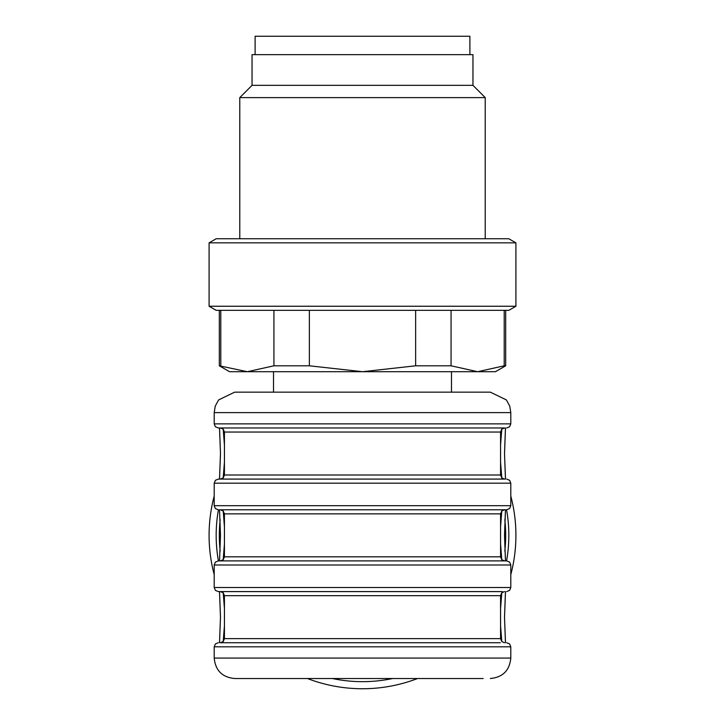 <?xml version="1.0" encoding="UTF-8"?>
<svg xmlns="http://www.w3.org/2000/svg" width="725" height="725" viewBox="0 0 725 725"><rect width="100%" height="100%" fill="white"/><g stroke="black" fill="none" stroke-linecap="round" stroke-linejoin="round"><path stroke-width="1.09" d="M219.684 525.118A143.178 143.178 0 0 0 219.322 535.34A143.178 143.178 0 0 1 220.183 519.598L219.684 525.118L220.183 519.598M504.817 519.598A143.178 143.178 0 0 1 504.817 551.082L505.316 545.572A143.178 143.178 0 0 0 505.316 525.118L504.817 519.598L505.316 525.118M220.183 551.082A143.178 143.178 0 0 1 219.322 535.34A143.178 143.178 0 0 0 219.684 545.572L220.183 551.082L219.684 545.572M505.316 545.572L504.817 551.082M417.573 678.518A153.41 153.41 0 0 1 307.427 678.518M214.201 574.617A153.41 153.41 0 0 1 214.201 496.063M510.799 496.063A153.41 153.41 0 0 1 510.799 574.617M392.66 678.518A146.323 146.323 0 0 1 332.34 678.518M218.424 560.905A146.323 146.323 0 0 1 218.424 509.775M506.576 509.775A146.323 146.323 0 0 1 506.576 560.905M229.644 242.839L515.91 242.839L515.91 306.249L209.09 306.249L209.09 242.839L229.644 242.839M209.09 306.249L216.177 310.345L508.823 310.345L515.91 306.249M273.932 365.799L309.358 365.799L362.5 371.708L229.544 371.708L219.322 365.799L247.361 371.708L273.932 365.799L273.932 310.345M220.79 310.345L220.79 365.799M309.358 310.345L309.358 365.799M415.642 365.799L451.068 365.799L477.639 371.708L362.5 371.708L415.642 365.799L415.642 310.345M451.068 310.345L451.068 365.799M504.21 365.799L505.678 365.799L495.456 371.708L477.639 371.708L504.21 365.799L504.21 310.345M209.09 242.839L216.177 238.752L508.823 238.752L515.91 242.839M239.776 238.752L239.776 97.612L485.224 97.612L485.224 238.752M239.776 97.612L252.046 85.342L472.954 85.342L485.224 97.612M252.046 85.342L252.046 54.656L472.954 54.656L472.954 85.342M469.891 54.656L469.891 36.25L255.109 36.25L255.109 54.656M224.696 509.775L220.337 509.775L223.255 510.998L224.433 513.862L500.567 513.862L501.745 510.998L504.663 509.775M218.597 560.905L506.702 560.905L220.337 560.905L223.255 559.691L224.433 556.818L500.567 556.818L500.567 513.862M502.353 591.591L218.297 591.591L224.696 591.591L220.337 591.591L223.255 592.814L224.433 595.678L500.567 595.678L501.745 592.814L504.355 591.591M220.645 642.731L500.304 642.731M504.355 642.731L501.745 641.507L500.567 638.634L500.567 595.678M222.648 427.958L504.663 427.958L501.745 429.173L500.567 432.046L224.433 432.046L223.255 429.173L220.346 427.958M504.355 479.089L220.337 479.089L223.255 477.866L224.433 475.002L500.567 475.002L500.567 432.046M501.8 641.562L500.567 625.802M500.567 608.502L501.8 592.76M501.8 559.736L500.567 543.986M500.567 526.685L501.8 510.944M501.8 477.92L500.567 462.169M500.567 444.869L501.8 429.127M500.304 427.958L218.597 427.958M506.403 509.775L222.648 509.775M223.2 510.944L224.433 526.694M224.433 543.995L223.2 559.736M224.696 560.905L222.648 560.905M223.2 592.76L224.433 608.511M224.433 625.811L223.2 641.562M483.185 678.518L234.927 678.518M223.2 429.127L224.433 444.878M224.433 462.178L223.2 477.92M218.597 479.089L502.353 479.089M234.927 392.162L490.345 392.162L451.476 392.162L451.476 371.708M273.524 371.708L273.524 392.162L245.032 392.162M224.433 595.678L224.433 638.634L500.567 638.634M218.297 591.591L215.379 590.368L214.201 587.504L510.799 587.504L510.799 565.002L214.201 565.002L215.379 562.129L218.297 560.905M506.702 642.731L509.621 643.945L510.799 646.818L214.201 646.818L215.379 643.945L218.297 642.731M214.201 646.818L214.201 658.064L510.799 658.064C509.584 670.489 502.769 677.313 490.345 678.518M218.297 509.775L215.379 508.551L214.201 505.678L510.799 505.678L509.621 508.551L506.702 509.775M510.799 505.678L510.799 483.185L214.201 483.185L215.379 480.312L218.297 479.089M505.461 591.591L504.509 617.156L505.461 642.731M505.461 509.775L504.509 535.34L505.461 560.905M505.461 427.958L504.509 453.524L505.461 479.089M510.799 423.862L510.799 412.616L214.201 412.616L214.201 423.862L510.799 423.862L509.621 426.735L506.702 427.958M219.539 560.905L220.491 535.34L219.539 509.775M219.539 642.731L220.491 617.156L219.539 591.591M219.539 479.089L220.491 453.524L219.539 427.958M219.322 365.799L219.322 310.345M505.678 365.799L505.678 310.345M224.433 556.818L224.433 513.862M224.433 475.002L224.433 432.046M500.567 556.818L501.745 559.691L504.654 560.905M224.433 638.634L223.255 641.507L220.346 642.731M500.567 475.002L501.745 477.866L504.654 479.089M510.799 565.002L509.621 562.129L506.702 560.905M510.799 587.504L509.621 590.368L506.702 591.591M214.201 658.064C215.416 670.489 222.231 677.313 234.655 678.518M510.799 483.185L509.621 480.312L506.702 479.089M505.497 591.591L504.518 617.392L505.497 642.731M505.497 509.775L504.518 535.576L505.497 560.905M505.497 427.958L504.518 453.75L505.497 479.089M214.201 423.862L215.379 426.735L218.297 427.958M219.503 509.775L220.482 535.576L219.503 560.905M214.201 587.504L214.201 565.002M219.503 591.591L220.482 617.392L219.503 642.731M510.799 646.818L510.799 658.064M219.503 479.089L220.482 453.288L219.503 427.958M214.201 505.678L214.201 483.185M510.799 412.616L509.748 406.136L506.403 399.946L490.345 392.162M214.201 412.616L215.252 406.136L218.597 399.946L234.655 392.162"/></g></svg>
